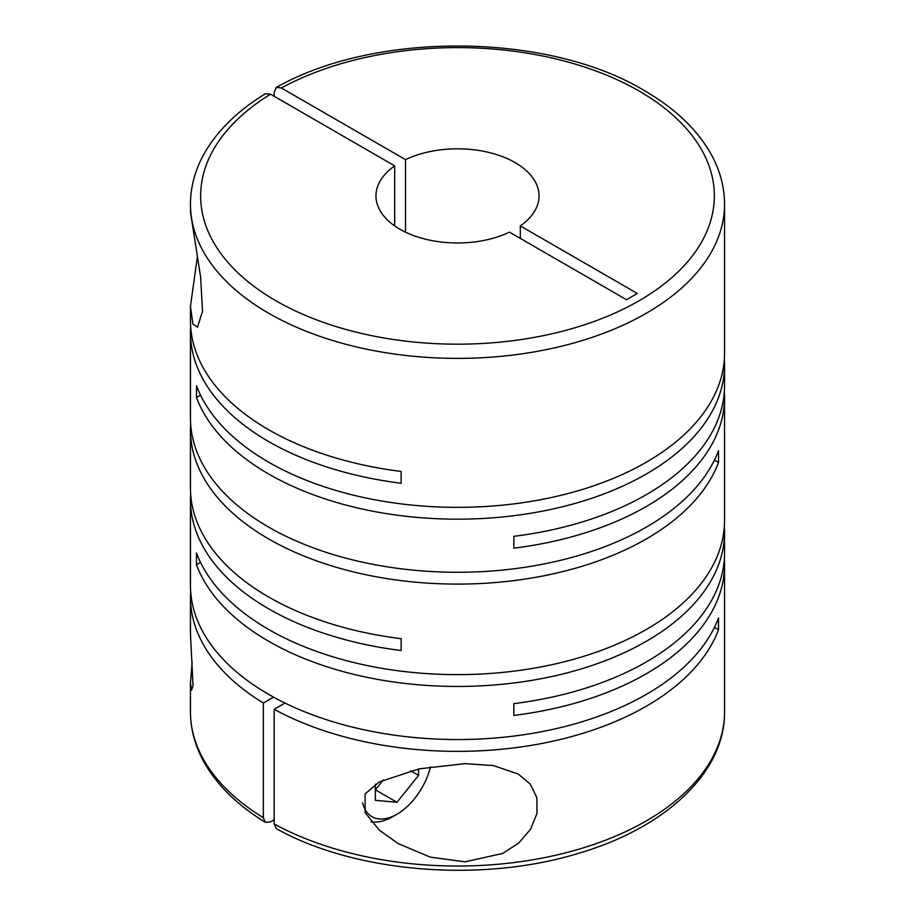 <?xml version="1.0" encoding="UTF-8"?>
<svg xmlns="http://www.w3.org/2000/svg" width="915" height="915" viewBox="0 0 915 915"><rect width="100%" height="100%" fill="white"/><g stroke="black" fill="none" stroke-linecap="round" stroke-linejoin="round"><path stroke-width="1.37" d="M192.15 662.014L190.457 683.185L191.544 690.162L193.054 685.712L190.457 634.026L190.457 597.186A267.043 154.178 0 0 0 263.348 703.04L263.348 817.724A267.043 154.178 180 0 1 190.457 711.87C190.514 728.809 194.849 745.222 203.45 761.097C216.42 784.578 237.065 804.994 265.384 822.345L263.348 817.724M197.32 257.058L190.457 306.388L190.457 320.73A267.043 154.178 0 0 0 268.678 429.741A267.043 154.178 0 0 0 401.159 471.431L401.159 483.246A267.043 154.178 0 0 1 268.678 441.568A267.043 154.178 0 0 1 190.457 332.545L190.457 418.098A267.043 154.178 0 0 0 268.678 527.12A267.043 154.178 0 0 0 532.942 565.996A267.043 154.178 0 0 0 718.527 450.626L718.527 462.441A267.043 154.178 0 0 1 532.942 577.811A267.043 154.178 0 0 1 268.678 538.935A267.043 154.178 0 0 1 190.457 429.913L190.457 488.004A267.043 154.178 0 0 0 268.678 597.026A267.043 154.178 0 0 0 401.159 638.704L401.159 650.519A267.043 154.178 0 0 1 268.678 608.841A267.043 154.178 0 0 1 190.457 499.819L190.457 585.371A267.043 154.178 0 0 0 268.678 694.394A267.043 154.178 0 0 0 532.942 733.27A267.043 154.178 0 0 0 718.527 617.899L718.527 629.714A267.043 154.178 0 0 1 536.602 744.444A267.043 154.178 0 0 1 274.157 709.285L284.965 703.04M724.348 359.092A267.043 154.178 0 0 1 724.543 365.005A267.043 154.178 0 0 1 559.694 507.436A267.043 154.178 0 0 1 268.678 474.016A267.043 154.178 0 0 1 196.473 397.533L196.473 385.718A267.043 154.178 0 0 0 268.678 462.201A267.043 154.178 0 0 0 559.694 495.621A267.043 154.178 0 0 0 724.543 353.179L724.543 204.217A267.043 154.178 180 0 1 559.694 346.659A267.043 154.178 180 0 1 268.678 313.239A267.043 154.178 180 0 1 190.457 204.217L190.56 212.692L200.614 277.028L202.547 311.272L197.457 327.261L192.871 323.967L190.457 306.388M200.557 562.451L196.473 564.807L196.473 552.992A267.043 154.178 0 0 0 268.678 629.474A267.043 154.178 0 0 0 559.694 662.895A267.043 154.178 0 0 0 724.543 520.463L724.543 397.453A267.043 154.178 0 0 0 724.348 391.551M724.543 365.005L724.543 385.638A267.043 154.178 0 0 1 513.853 536.339L513.853 548.165A267.043 154.178 0 0 0 724.543 397.453M190.652 326.632A267.043 154.178 0 0 0 190.457 332.545M190.652 424A267.043 154.178 0 0 0 190.457 429.913M464.98 861.827L502.552 853.489L518.553 843.184L530.574 829.287L536.991 813.424L536.888 797.697L530.3 784.144L518.222 774.021L493.345 765.592L464.98 763.625L419.173 768.863L379.233 781.936L365.085 793.946L365.131 812.657L379.302 830.145L398.311 843.664L430.427 857.172L464.98 861.827M196.473 564.807A267.043 154.178 0 0 0 268.678 641.289A267.043 154.178 0 0 0 559.694 674.721A267.043 154.178 0 0 0 724.543 532.278A267.043 154.178 0 0 0 724.348 526.365M724.543 532.278L724.543 552.912A267.043 154.178 0 0 1 513.853 703.624L513.853 715.438A267.043 154.178 0 0 0 724.543 564.727L724.543 711.87A267.043 154.178 180 0 1 563.217 853.443A267.043 154.178 180 0 1 274.157 823.957L274.157 709.285M724.543 564.727A267.043 154.178 0 0 0 724.348 558.825M274.157 96.281L274.157 92.118L276.341 87.417L281.363 87.966A256.852 148.287 180 0 1 639.116 91.043A256.852 148.287 180 0 1 639.116 300.749A256.852 148.287 180 0 1 275.884 300.749A256.852 148.287 180 0 1 270.554 94.199L394.697 165.878L394.697 225.914M405.505 232.158L405.505 159.633A81.538 47.077 180 0 1 515.156 162.607A81.538 47.077 180 0 1 539.038 195.89A81.538 47.077 180 0 1 520.303 225.914L520.303 238.403M274.157 819.806L270.554 821.876L265.384 822.345M430.519 766.793A49.948 28.834 -60 0 1 396.961 814.224L392.638 816.729A56.055 32.368 -60 0 1 371.158 821.819M392.638 816.729L396.961 814.224A49.948 28.834 -60 0 1 362.615 802.764M714.443 627.358L718.527 629.714M190.652 591.284A267.043 154.178 0 0 0 190.457 597.186M273.562 697.139L263.348 703.04M190.652 493.906A267.043 154.178 0 0 0 190.457 499.819M714.443 460.085L718.527 462.441M196.473 397.533L200.557 395.177M375.344 784.201L375.344 800.351L396.961 802.283L375.344 789.794L383.271 779.935M396.961 802.283L418.578 775.382L418.578 768.989M410.641 770.796L418.578 775.382M394.697 165.878A81.538 47.077 180 0 0 375.962 195.89A81.538 47.077 180 0 0 422.799 238.495A81.538 47.077 180 0 0 509.495 232.158L626.512 299.708L637.32 293.475L520.303 225.914M405.505 159.633L281.363 87.966M190.457 204.217C190.514 187.483 194.746 171.254 203.153 155.561C216.089 131.84 236.825 111.23 265.384 93.742L270.554 94.199M274.157 823.957L276.341 828.67C355.535 872.944 482.033 883.089 578.6 853.295C665.491 827.926 725.195 772.42 724.543 711.87M724.543 204.217C724.486 187.278 720.151 170.865 711.55 154.99C697.699 129.976 675.259 108.485 644.217 90.528C547.959 32.437 375.367 31.007 276.341 87.417M190.457 683.185L190.457 711.87"/></g></svg>
